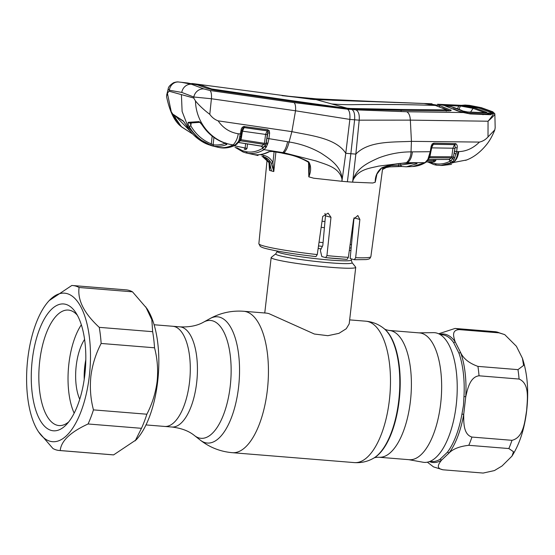 <?xml version="1.0" encoding="UTF-8"?>
<svg xmlns="http://www.w3.org/2000/svg" width="555" height="555" viewBox="0 0 555 555"><rect width="100%" height="100%" fill="white"/><g stroke="black" fill="none" stroke-linecap="round" stroke-linejoin="round"><path stroke-width="0.83" d="M194.479 435.564L200.272 440.108A63.332 26.772 -85.4 0 0 238.574 387.147A63.332 26.772 -85.4 0 0 210.144 318.521L203.699 322.073A59.114 24.989 -85.4 0 1 230.235 386.127A59.114 24.989 -85.4 0 1 194.479 435.564C188.873 430.978 181.319 428.134 171.828 427.017L164.689 426.441A50.248 21.236 -85.4 0 0 189.526 382.104A50.248 21.236 -85.4 0 0 172.82 326.278L154.123 324.758M389.277 330.454A63.603 26.883 -85.4 0 1 410.423 401.126A63.603 26.883 -85.4 0 1 378.982 457.244L409.236 459.706A63.603 26.883 -85.4 0 0 440.677 403.582A63.603 26.883 -85.4 0 0 419.531 332.91L389.277 330.454C386.689 330.045 385.004 329.469 384.213 328.726L383.72 328.338C378.545 324.224 372.571 321.844 365.814 321.192L349.65 319.881M418.983 332.861L433.476 332.646A65.053 27.5 94.6 0 1 456.231 404.963A65.053 27.5 94.6 0 1 422.952 462.218L408.688 459.658M321.165 227.328A42.562 3.108 6.6 0 0 324.411 227.675M352.196 229.61A42.562 3.108 6.6 0 0 352.911 229.617M351.495 244.526A42.562 3.108 -173.4 0 1 350.136 244.512M323.072 242.618A42.562 3.108 -173.4 0 1 319.042 242.188M355.637 267.115A42.562 3.108 -173.4 0 1 355.727 267.35A42.562 3.108 -173.4 0 1 322.275 266.532A42.562 3.108 -173.4 0 1 275.002 259.338A42.562 3.108 -173.4 0 1 271.166 257.569A42.562 3.108 -173.4 0 1 271.305 257.353L275.828 253.788A38.468 2.81 -173.4 0 0 279.172 255.577A38.468 2.81 -173.4 0 0 323.26 262.217A38.468 2.81 -173.4 0 0 352.05 262.605L355.637 267.115M266.677 313.138L268.731 313.54L314.387 334.034L327.873 335.692L338.952 333.34L346.264 328.733L349.192 323.863L355.727 267.35M353.237 226.176A42.562 3.108 6.6 0 0 352.682 226.051M324.959 221.563A42.562 3.108 6.6 0 0 322.046 221.195M504.717 334.609L516.386 346.264L522.415 358.266L523.58 365.433L517.975 369.637L477.931 366.383C469.114 363.22 463.328 358.579 460.574 352.453L455.183 341.804C453.706 337.114 451.097 330.01 459.332 329.621L499.375 332.875L504.717 334.609L495.344 331.717L455.079 328.442L438.7 333.77M519.078 379.051C530.025 383.685 527.243 400.016 526.633 410.582C524.829 421.044 523.74 437.604 511.988 440.316L471.944 437.062C463.363 434.503 463.709 422.383 463.709 414.432L465.763 396.679C467.587 388.812 470.071 376.894 479.034 375.797L519.078 379.051A70.936 29.984 -85.4 0 0 517.975 369.637M429.938 461.385L431.762 461.531A63.603 26.883 -85.4 0 0 440.004 459.29L447.351 452.276A63.603 26.883 -85.4 0 0 461.94 414.099L463.467 405.434L463.966 396.582A63.603 26.883 -85.4 0 0 458.846 352.952L453.525 342.442A63.603 26.883 -85.4 0 0 442.064 334.741L440.233 334.589M458.846 352.952A1.894 1.263 -20 0 0 460.574 352.453A64.47 27.25 94.6 0 1 465.763 396.679L463.966 396.582M461.94 414.099A1.894 0.375 -170 0 1 463.709 414.432A64.47 27.25 94.6 0 1 448.926 453.13C452.901 448.981 459.526 446.373 468.802 445.304L508.845 448.551L513.514 451.742L511.994 456.099L502.06 465.971L494.422 470.571L483.155 473.061L442.897 469.787L433.524 466.894L427.357 462.169M443.112 469.808C435.078 468.358 439.102 463.439 441.482 460.234L448.926 453.13A1.894 1.429 -142.7 0 0 447.351 452.276M440.004 459.29A1.894 1.637 -121.9 0 1 441.482 460.234A64.47 27.25 94.6 0 1 429.417 461.587M439.754 334.311A64.47 27.25 94.6 0 1 455.183 341.804A1.894 1.533 -35.5 0 1 453.525 342.442M85.747 362.38A36.887 15.589 -85.4 0 0 85.158 366.584A36.887 15.589 -85.4 0 0 84.582 376.755M145.986 424.922L164.689 426.441A50.248 21.236 -85.4 0 0 189.526 382.104A50.248 21.236 -85.4 0 0 172.82 326.278L179.959 326.853A50.248 21.236 -85.4 0 1 196.664 382.686A50.248 21.236 -85.4 0 1 171.828 427.017M254.134 154.679L253.579 154.526C258.575 155.324 263.653 154.373 268.8 151.681L272.366 151.425L282.016 153.02C291.396 154.422 300.324 157.384 308.788 161.914C311.216 166.098 311.223 171.079 308.816 176.837L313.7 178.21L341.922 181.298L345.772 153.284L350.857 153.714L347.395 181.769A57.692 4.211 -173.4 0 1 341.922 181.298L342.012 179.23C339.285 167.332 326.25 164.634 316.204 161.033L283.882 152.757L264.007 149.635C258.38 153.013 252.796 154.2 247.252 153.194L254.891 154.838A1.422 0.61 -77.8 0 0 254.898 154.838A1.422 0.61 -77.8 0 0 255.217 154.734M308.816 176.837L308.538 162.365M262.591 156.531L269.425 161.866L271.43 170.933L273.788 171.544L275.897 152.084M262.335 156.468L268.981 162.573L269.494 170.357L269.848 166.562M317.273 254.585L315.982 256.604C299.61 254.731 285.811 252.705 274.572 250.52C263.458 248.182 262.779 247.773 260.302 246.448L258.866 243.694A56.374 4.114 6.6 0 0 317.273 254.585L322.719 216.45L328.095 213.134L330.981 217.317L326.937 255.605A56.374 4.114 6.6 0 0 338.175 256.618A56.374 4.114 6.6 0 0 348.367 257.347L347.069 259.372A54.008 3.94 -173.4 0 1 337.093 258.665M324.946 213.453L325.48 215.791L322.809 245.504L320.353 250.388L321.817 256.556L325.785 257.645L347.069 259.372M325.709 257.631L326.937 255.605M348.367 257.347L353.632 219.156L357.829 215.513L359.876 219.468L355.644 257.7A56.374 4.114 6.6 0 0 370.872 256.653L382.763 167.527M370.872 256.653L369.956 258.339C369.561 258.887 368.298 259.296 366.168 259.58L354.465 259.733L350.156 258.554L354.028 217.851L359.876 219.468M354.347 259.712L355.644 257.7M269.536 170.142L269.799 168.033C270.049 166.424 269.751 164.578 268.884 162.504L268.884 162.504A1.422 0.409 -26.5 0 0 268.981 162.573M268.884 162.386A1.422 0.409 -26.5 0 0 268.884 162.504C267.059 160.353 268.738 159.694 261.967 156.344M308.788 161.914A1.422 0.423 122.5 0 1 308.261 162.15L308.261 162.15C309.003 162.49 309.454 163.663 309.607 165.667L308.795 176.83M268.8 151.681A1.422 1.235 62.2 0 0 269.55 151.577L272.207 151.473L281.711 152.972M267.184 138.32L268.897 138.653L267.885 143.294A1.422 0.631 -163 0 1 266.296 142.503L267.905 132.798L269.619 133.131L268.897 138.653L289.086 141.983C287.774 147.352 286.04 150.946 283.882 152.757M209.894 90.486A9.456 3.205 -81.9 0 1 211.413 98.748L193.799 97.007A9.456 8.478 -64 0 1 203.976 88.966L209.894 90.486L294.018 102.599C295.322 103.723 295.822 106.449 295.524 110.785L211.413 98.748L209.79 114.344C211.961 117.424 214.75 119.596 218.15 120.851L291.888 131.646L295.524 110.785L349.851 119.408C350.26 114.032 349.504 110.625 347.583 109.196L351.773 109.481C354.062 110.667 355.006 114.115 354.61 119.825L350.857 153.714L355.852 154.103L359.196 120.171L349.851 119.408L345.772 153.284C336.059 138.049 310.717 135.587 291.888 131.646L289.086 141.983C300.588 143.794 311.258 147.526 321.095 153.173C330.093 159.119 341.401 166.431 342.046 179.216L342.012 179.23M347.395 181.769A57.692 4.211 6.6 0 0 352.626 182.165L355.852 154.103C368.617 140.692 393.266 142.295 411.428 141.358L410.346 120.123L359.196 120.171C359.64 114.531 358.523 111.097 355.838 109.862L406.718 111.749L463.328 112.54L457.514 110.868L444.888 105.79L457.993 110.993L469.877 113.699L486.409 114.455L490.107 114.413L492.132 113.602M406.413 162.712C409.292 160.159 410.825 156.545 411.026 151.883C400.162 151.883 389.437 153.874 378.857 157.863C369.026 162.282 356.671 167.672 353.001 180.104L353.036 180.125C358.523 168.893 370.497 168.227 378.642 166.105L406.413 162.712L424.998 162.664L427.856 159.424L430.25 151.709L411.026 151.883L411.428 141.358L479.437 142.073C473.332 148.15 466.457 151.335 458.798 151.619L456.612 151.626L454.205 159.139L452.741 161.699L451.465 162.664L452.616 162.67C455.821 161.123 457.882 157.44 458.798 151.619M376.554 175.283L375.236 182.22L372.717 183.004L352.626 182.165L353.036 180.125M412.851 166.507L424.998 162.664A1.422 1.228 -120.4 0 0 425.525 162.511C421.627 164.891 417.402 166.222 412.851 166.507L405.858 166.812M375.236 182.22L376.956 174.062L381.549 168.075A1.422 0.645 -115.4 0 0 381.736 167.839C389.825 164.655 398.171 163.094 406.766 163.156L415.993 163.059L417.055 163.69L406.482 166.791L401.744 166.507A1.422 1.283 99.5 0 1 400.689 165.029L413.787 163.128M382.673 168.241L390.089 165.647L400.516 165.029L401.633 166.479L389.513 166.875A1.422 0.583 86.9 0 0 389.582 166.875L398.261 166.424A1.422 0.583 87.2 0 1 398.199 166.417M401.612 166.479L398.261 166.424A1.422 0.583 87.2 0 0 398.774 165.189L398.941 163.669M400.516 165.029L400.856 163.482M415.917 163.108A1.422 1.242 61.6 0 0 417.055 163.69M416.292 163.059L415.813 163.108A1.422 0.722 -90.6 0 0 415.993 163.059M375.229 182.234C375.076 176.261 377.247 171.467 381.736 167.839M490.578 114.309L491.612 112.776L492.209 113.449A1.422 1.401 8.7 0 1 493.506 112.894L493.61 112.894A1.422 1.394 22 0 1 494.859 114.219C494.193 115.419 491.924 117.75 488.053 121.219L410.346 120.123C410.089 115.731 408.875 112.943 406.718 111.749M351.773 109.481L355.838 109.862M294.018 102.599L347.583 109.196M218.15 120.851C223.034 128.073 229.742 132.374 238.261 133.776C237.54 138.355 235.861 142.045 233.225 144.862C228.091 147.422 223.061 148.24 218.136 147.318L211.996 145.833L198.357 138.632L187.992 126.693L182.109 111.423L181.409 94.614L193.723 98.02L193.799 97.007L181.762 92.428L169.344 90.236A9.456 8.554 -85.5 0 1 178.564 81.994L187.895 83.021M181.284 82.258L191.51 84.263L203.976 88.966M181.409 94.614L169.088 91.207L169.344 90.236L168.172 89.036C168.227 87.066 170.059 84.943 173.673 82.681C175.935 81.98 177.565 81.751 178.564 81.994M314.491 99.567L314.532 99.178L428.328 103.66L439.678 105.589L451.201 110.341M450.604 110.702L450.715 109.855C451.77 110.507 450.979 110.847 448.336 110.875L403.54 110.389L352.737 109.051L345.252 108.44L291.895 101.322L214.154 90.083L207.279 88.453L197.448 84.894L187.514 82.979M449.654 110.84L442.495 107.92M211.483 89.619L211.573 88.953L201.749 85.373L191.801 83.604M192.592 83.569L313.089 99.47L423.985 103.501L435.335 105.436L446.373 109.703M191.815 83.486L192.176 83.534M211.573 88.953L290.348 100.462L290.279 101.079M212.683 89.209L212.614 89.841M290.348 100.462L343.559 107.899L343.51 108.315M343.559 107.899L347.069 108.183L347.028 108.572M316.503 99.72L347.069 108.183L350.482 108.468L350.448 108.842M350.482 108.468L401.23 109.467L401.078 110.882M401.23 109.467L445.991 109.855L445.887 110.847M318.32 99.525L318.279 99.872M439.678 105.589L439.518 106.768M457.514 110.868L457.951 110.965M452.616 162.67L466.519 159.993M453.151 162.677L441.433 165.487M489.628 111.888L491.612 112.776L492.791 112.179L493.506 112.894L490.689 114.725L470.196 113.935L463.328 112.54A1.422 0.375 -79.3 0 1 463.411 112.526M482.996 114.732L482.586 114.399M307.727 98.166L311.806 98.422L314.532 99.178L310.835 98.915L282.016 95.62L315.975 98.832L395.215 102.481M310.835 98.915L310.793 99.317M311.48 98.367L315.975 98.832M464.473 105.485A1.422 0.909 -86.9 0 1 465.152 105.048L480.325 107.58L492.791 112.179M465.048 105.048L461.559 105.318M490.689 114.725L490.107 114.413M469.495 105.374L465.27 105.055A1.422 0.86 -87 0 1 465.284 105.055L469.579 105.381A1.422 1.29 -83.4 0 0 469.495 105.374L481.032 107.621A1.422 1.283 -74.5 0 1 481.268 107.663L469.579 105.381M494.859 114.219L495.178 127.671L494.817 129.863L488.012 136.939L488.053 121.219C491.536 117.133 493.388 114.365 493.61 112.894L492.403 111.708A1.422 1.27 -66.2 0 1 492.819 111.805L481.268 107.663M492.403 111.708L481.032 107.621M488.012 136.939C485.583 139.652 482.732 141.358 479.437 142.073M193.723 98.02L195.485 100.961C199.099 105.408 203.865 109.869 209.79 114.344M219.232 147.533L219.655 147.616C224.671 148.539 229.77 147.713 234.952 145.126L233.225 144.862C212.232 142.42 195.887 122.697 195.485 100.961M261.46 146.125L263.979 144.356L264.437 143.273L265.595 134.414L242.473 131.167L241.05 139.714L240.086 139.728L239.295 141.386A1.422 0.756 -138.2 0 1 239.198 141.587L235.674 145.028A1.422 1.242 -116.7 0 1 234.952 145.126L238.331 141.65L238.941 140.366L241.03 130.411C241.168 128.482 242.084 127.178 243.77 126.498L267.628 129.69L269.217 130.73L269.619 133.131M238.261 133.776L241.376 134.088L240.939 136.225A1.422 0.402 -166.3 0 1 239.94 136.377M199.078 121.6L202.325 125.076C207.986 133.686 215.541 139.694 225.004 143.1C226.683 143.724 227.217 144.224 226.593 144.605C222.347 146.243 218.15 146.763 214.015 146.18L210.262 145.056C201.292 141.386 194.257 135.184 189.151 126.436C188.006 124.431 187.715 123.064 188.27 122.336L199.078 121.6A1.422 1.276 81.8 0 0 199.946 122.287M225.587 143.426A1.422 1.263 68.5 0 0 226.593 144.605M190.448 122.461L190.802 125.819C195.755 134.31 202.596 140.346 211.323 143.911L212.156 136.107M210.262 145.056A1.422 0.61 111.8 0 0 211.323 143.911L213.127 144.744C217.234 145.327 221.383 144.806 225.559 143.176M213.911 137.432L213.127 144.744A1.422 1.283 98 0 0 214.015 146.18M191.184 123.05L190.802 125.819A1.422 0.472 150.2 0 1 189.151 126.436M188.27 122.336A1.422 1.283 90.1 0 0 189.394 123.064L200.369 122.301L199.89 122.246L202.152 125.028C207.82 133.679 215.382 139.707 224.844 143.121L225.961 143.648L225.712 142.871M192.738 134.06L181.707 127.033L174.152 117.278C173.195 115.516 172.945 114.594 173.403 114.496L183.24 120.941L186.529 125.707C191.739 134.483 198.863 140.713 207.896 144.404L211.996 145.833M169.088 91.207L167.395 93.184L166.555 96.542C169.691 111.617 174.603 121.656 181.291 126.651L171.266 111.812L167.395 93.184M176.039 116.612L190.358 131.327M176.018 116.758A1.422 0.597 151 0 1 174.152 117.278M183.24 120.941A1.422 1.263 -60.2 0 0 183.677 121.469L173.764 114.961A1.422 1.242 -53.2 0 1 173.403 114.496M183.663 121.462L186.438 125.638C191.524 134.976 201.715 142.33 207.889 144.397A1.422 0.604 111.7 0 1 207.889 144.397A1.422 0.604 111.7 0 1 207.882 144.397L208.625 144.689M427.752 161.935L434.121 164.662L436.424 165.154L435.155 163.663C440.073 164.578 445.034 163.753 450.022 161.2A1.422 1.249 -117.3 0 0 451.465 162.664L440.739 165.515M451.146 163.302L452.464 162.67C455.384 161.117 457.209 157.433 457.924 151.626M429.563 161.873L435.155 163.663M450.022 161.2L451.153 160.333L450.14 160.888L448.891 159.507M434.614 161.748L433.288 161.755A1.422 0.583 -91.7 0 0 433.351 161.762A1.422 0.583 -91.7 0 0 433.892 160.527L435.8 160.423L434.614 161.748L433.386 161.45M433.288 161.755L426.289 161.97M427.482 160.728L433.892 160.527L434.003 159.507M449.078 159.479L451.333 157.87L429.688 157.766L429.119 158.161M450.14 160.888A1.422 1.249 62.3 0 0 448.697 159.424L428.328 159.493M429.653 156.683L451.777 156.781L452.922 148.22L431.63 147.866L429.688 157.766A1.422 1.207 54.9 0 0 429.244 157.87M452.741 161.699A1.422 1.152 43.9 0 1 451.153 160.333L452.616 158.668A1.422 1.228 56.7 0 0 451.333 157.87L451.777 156.781L453.352 157.01L455.121 147.561L454.892 144.695A1.422 1.214 54.4 0 0 454.503 144.64L433.372 144.217L432.47 144.647L432.185 143.925L433.864 143.155L455.78 143.676C457.084 144.598 457.535 146.014 457.112 147.921L456.612 151.626L454.628 151.265M433.864 143.155A1.422 0.722 -89 0 1 433.372 144.217L431.568 147.859M457.112 147.921L455.121 147.561L454.913 148.58L452.922 148.22L454.503 144.64L433.247 144.307A1.422 1.193 53 0 0 432.616 144.522L432.616 144.522A1.422 1.193 53 0 0 432.512 144.605L432.671 144.473M454.566 144.598A1.422 0.722 -89 0 0 455.072 143.523M454.913 148.58L454.274 153.312A1.422 0.423 11.9 0 0 456.231 153.895M454.205 159.139A1.422 1.041 11.5 0 1 452.616 158.668L453.352 157.01A1.422 0.61 33.5 0 0 454.781 157.856M454.892 144.695A1.422 0.756 -66.8 0 0 455.78 143.676M430.826 151.564L430.25 151.709L431.152 146.215L432.185 143.925M431.721 146.069L431.152 146.215M432.498 144.633L429.861 156.059A1.422 0.617 -161.2 0 1 429.14 156.344M429.535 156.794A1.422 0.777 -162.5 0 1 429.528 157.051L429.528 157.051A1.422 0.777 -162.5 0 1 428.758 157.481M429.861 156.059L428.55 159.153A1.422 0.846 -147 0 1 427.856 159.424M428.55 159.153L427.988 160.013A1.422 0.999 -146.6 0 1 427.239 160.381M260.288 154.623L263.833 155.407C267.905 156.364 270.937 158.779 272.921 162.657L273.775 171.315L271.228 163.198A1.422 0.444 -26 0 0 272.921 162.657L274.101 151.786M271.228 163.198C269.418 159.667 266.657 157.474 262.945 156.607A1.422 0.61 -77.5 0 0 263.833 155.407M236.652 147.616L242.389 150.655L246.253 151.723L247.252 153.194L245.289 152.743M267.885 143.294L266.123 147.332L264.007 149.635A1.422 1.235 -121.3 0 1 262.793 148.206L265.193 145.521L266.032 143.565L267.309 134.747L265.595 134.414L267.191 130.758L244.144 127.546L242.473 131.167L241.869 131.119M267.461 144.425A1.422 0.701 -155.2 0 1 266.032 143.565L241.05 139.714L240.495 140.79L239.219 141.567M266.608 146.381A1.422 0.957 -158.5 0 1 265.193 145.521A1.422 1.214 53.9 0 0 263.979 144.356L240.495 140.79A1.422 1.221 57.5 0 0 239.691 140.935L239.691 140.935A1.422 1.221 57.5 0 0 239.67 140.949M266.123 147.332A1.422 1.013 -148.1 0 1 264.714 146.138L262.564 147.533A1.422 1.235 59.3 0 0 261.35 146.097L237.797 142.344M246.253 151.723C251.741 152.715 257.249 151.543 262.793 148.206M245.914 149.538L244.276 149.198A1.422 0.61 -78.2 0 0 245.15 147.991L246.996 148.476L245.914 149.538M234.175 145.736L245.15 147.991L245.615 143.641M262.564 147.533L261.273 146.173M241.869 130.279L242.979 127.983L243.7 127.581A1.422 1.207 55.3 0 1 244.089 127.588L267.073 130.848A1.422 1.207 52 0 1 267.926 131.327A1.422 0.451 -32.6 0 0 269.217 130.73M267.309 134.747L267.926 131.327L267.191 130.758A1.422 0.465 -82 0 0 267.628 129.69M244.144 127.546A1.422 0.472 -82.1 0 0 244.595 126.464M240.121 139.52L240.086 139.728A1.422 0.867 -171.9 0 1 238.941 140.366M238.331 141.65A1.422 0.756 -138.2 0 0 239.198 141.587L239.691 140.935M243.7 127.581A1.422 0.382 -102 0 0 243.77 126.498M241.258 133.984L241.994 130.383L241.03 130.411M240.842 136.017A1.422 0.402 -166.3 0 1 240.939 136.225L240.114 139.555M237.2 143.898A1.422 1.145 -134.9 0 1 236.229 144.154M463.224 105.408L437.52 104.257L466.262 105.63L478.667 107.982L490.863 112.443L491.286 113.171L462.107 112.068L469.273 113.65M486.541 114.455L486.693 114.073L469.357 113.435M490.44 114.337L491.362 113.095L486.693 114.073M458.902 111.368L462.107 112.068M453.338 108.738L458.798 111.118M467.712 112.006L462.849 111.021M484.917 112.658L473.103 108.35L470.584 112.103M458.985 109.342L460.4 105.998L458.708 106.026L457.542 108.78M474.261 107.739L473.103 108.35L460.4 105.998A1.422 1.283 -84.5 0 1 461.531 105.374L474.261 107.739L486.742 112.353A1.422 1.276 115.1 0 0 485.812 112.686M439.414 104.472A1.422 0.562 -87.7 0 0 439.199 104.34L458.25 105.172A1.422 0.562 -87.2 0 1 458.708 106.026L445.991 105.443M486.742 112.353L485.458 112.707L466.887 111.999L463.481 111.416A1.422 1.263 -64.6 0 1 463.925 111.527L463.925 111.527C461.08 110.015 456.793 108.392 451.076 106.65L437.853 104.326M463.481 111.416L450.813 106.609M458.25 105.172L461.531 105.374M485.458 112.707A1.422 0.631 -87.6 0 0 485.348 112.679L466.769 111.971A1.422 0.631 -88.1 0 0 466.658 111.992M466.887 111.999A1.422 0.631 -88.1 0 0 466.769 111.971L463.925 111.527M84.221 379.363A37.83 15.991 94.6 0 1 84.762 366.473A37.83 15.991 94.6 0 1 85.81 359.744M79.733 399.253A37.83 15.991 94.6 0 1 76.222 365.78A37.83 15.991 94.6 0 1 84.596 339.396M74.162 413.163A55.569 23.483 94.6 0 1 68.889 363.754A55.569 23.483 94.6 0 1 81.342 324.772M59.316 450.5L112.714 454.836A82.757 34.979 -85.4 0 0 113.622 454.885L136.19 439.817A74.481 31.482 -85.4 0 0 157.682 381.479A74.481 31.482 -85.4 0 0 146.86 308.476L132.485 291.826A82.757 34.979 -85.4 0 0 126.117 289.863L72.719 285.527A82.757 34.979 94.6 0 1 79.087 287.49C77.367 300.061 84.089 313.346 99.248 327.346A82.757 34.979 94.6 0 1 101.142 343.455C95.793 353.785 92.373 364.684 90.888 376.144C89.723 387.688 90.576 398.934 93.455 409.881A82.757 34.979 94.6 0 1 88.072 423.978C70.381 432.13 61.099 440.982 60.224 450.542A82.757 34.979 94.6 0 1 59.316 450.5A82.757 34.979 94.6 0 1 52.947 448.53L38.572 431.887A74.481 31.482 -85.4 0 0 89.334 375.922A74.481 31.482 -85.4 0 0 80.85 306.839A74.481 31.482 -85.4 0 0 49.242 300.546A74.481 31.482 -85.4 0 0 27.75 358.884A74.481 31.482 -85.4 0 0 38.572 431.887M135.219 440.843L141.469 428.314A82.757 34.979 -85.4 0 0 146.853 414.217C152.181 403.936 155.601 393.044 157.1 381.528C158.272 370.032 157.419 358.787 154.54 347.791A82.757 34.979 -85.4 0 0 152.646 331.682L151.834 319.749L145.764 306.859M49.242 300.546L71.81 285.478A82.757 34.979 94.6 0 1 72.719 285.527M84.839 374.68A63.603 26.883 94.6 0 1 66.482 424.499A63.603 26.883 94.6 0 1 39.488 419.129A63.603 26.883 94.6 0 1 32.245 360.126A63.603 26.883 94.6 0 1 75.591 312.34A63.603 26.883 94.6 0 1 84.839 374.68M68.716 421.89A57.928 24.489 94.6 0 1 58.976 425.56A57.928 24.489 94.6 0 1 39.717 361.194A57.928 24.489 94.6 0 1 68.355 310.078A57.928 24.489 94.6 0 1 77.374 315.275M79.087 287.49L132.485 291.826M60.224 450.542L113.622 454.885M88.072 423.978L141.469 428.314M93.455 409.881L146.853 414.217M101.142 343.455L154.54 347.791M99.248 327.346L152.646 331.682M378.982 457.244C376.165 457.271 374.41 457.563 373.702 458.132A67.405 28.492 -85.4 0 0 399.177 400.523A67.405 28.492 -85.4 0 0 384.213 328.726M373.702 458.132L373.154 458.437A67.766 28.645 -85.4 0 0 398.761 400.516A67.766 28.645 -85.4 0 0 383.72 328.338M373.154 458.437C367.382 461.656 361.104 463.043 354.326 462.599A70.936 29.984 -85.4 0 0 389.395 400.009A70.936 29.984 -85.4 0 0 365.814 321.192M354.326 462.599L232.281 452.686A70.936 29.984 -85.4 0 0 267.35 390.096A70.936 29.984 -85.4 0 0 243.763 311.279C231.837 310.398 220.633 312.812 210.144 318.521M351.169 247.932A38.468 2.81 -173.4 0 1 349.657 248.002M322.309 246.337A38.468 2.81 -173.4 0 1 318.508 245.934M350.94 250.326A37.358 2.726 -173.4 0 1 349.317 250.465M320.832 248.786A37.358 2.726 -173.4 0 1 318.14 248.494M351.468 258.914L351.336 260.045A37.358 2.726 -173.4 0 1 321.976 259.331A37.358 2.726 -173.4 0 1 280.476 253.011A37.358 2.726 -173.4 0 1 277.111 251.457L275.828 253.788M499.375 332.875A70.936 29.984 -85.4 0 0 495.122 331.696M477.931 366.383A70.936 29.984 94.6 0 1 479.034 375.797M471.944 437.062A70.936 29.984 94.6 0 1 468.802 445.304M508.845 448.551A70.936 29.984 -85.4 0 0 511.988 440.316M455.079 328.442A70.936 29.984 94.6 0 1 459.332 329.621M271.43 170.933L269.494 170.357M336.934 258.651A54.008 3.94 -173.4 0 1 325.861 257.652M325.48 215.791L330.981 217.317M287.615 141.719C286.422 147.131 284.805 150.759 282.779 152.59L281.85 153.076L288.704 154.484C295.607 156.01 302.128 158.564 308.261 162.15M412.379 151.855C411.761 157.315 410.096 160.929 407.391 162.712L406.392 163.156M390.089 165.647A1.422 0.583 86.9 0 1 389.582 166.875L386.211 167.534L382.499 169.511M191.51 84.263A9.456 8.547 105.5 0 0 181.762 92.428M331.786 103.951A269.931 243.839 105.5 0 0 353.264 104.659A2009.863 1815.585 -74.5 0 1 435.335 105.436M432.518 164.072L431.29 162.594M435.904 159.5L435.8 160.423M253.892 154.623L254.245 154.623M262.862 156.586L262.369 156.461M242.389 150.655L243.18 152.063L235.029 147.29M247.481 143.939L246.996 148.476M266.698 313.138L243.763 311.279M203.699 322.073C197.427 325.695 189.512 327.29 179.959 326.853M232.281 452.686C220.363 451.631 209.693 447.441 200.272 440.108M271.166 257.569L264.756 312.985M351.336 260.045L352.05 262.605M277.16 251.02L277.111 251.457M522.415 358.266C527.437 373.577 528.86 390.991 526.695 410.499C524.558 428.731 519.66 443.931 511.988 456.099M258.866 243.694L267.094 159.798M253.635 154.54C258.907 155.365 264.215 154.38 269.55 151.577M381.549 168.075C389.659 164.752 397.997 163.128 406.579 163.205L415.813 163.108M446.456 109.772L446.317 111.187M451.492 164.363L442.467 165.459M307.297 98.103L282.717 95.717M425.428 103.535L432.005 103.778M315.774 98.79L332.674 100.254L369.672 101.572M494.894 114.073L492.819 111.805M192.8 134.123L181.291 126.644M168.172 89.036L166.646 95.21M494.817 129.863C492.562 135.593 489.885 140.415 486.784 144.335C480.311 152.368 473.242 157.71 465.583 160.36L465.583 160.36M436.181 165.133L441.919 165.48M433.351 161.762L426.282 161.984M428.3 159.535L448.586 159.458M427.988 160.013L425.525 162.511M254.898 154.838L258.019 155.525M243.18 152.063L246.628 153.076M244.276 149.198L245.608 149.475M238.421 142.503L261.114 146.138M235.674 145.028C230.283 147.72 224.948 148.58 219.669 147.616M437.909 104.326C440.975 104.444 445.367 105.221 451.069 106.65M485.764 112.97L486.277 112.665L485.348 112.679"/></g></svg>
